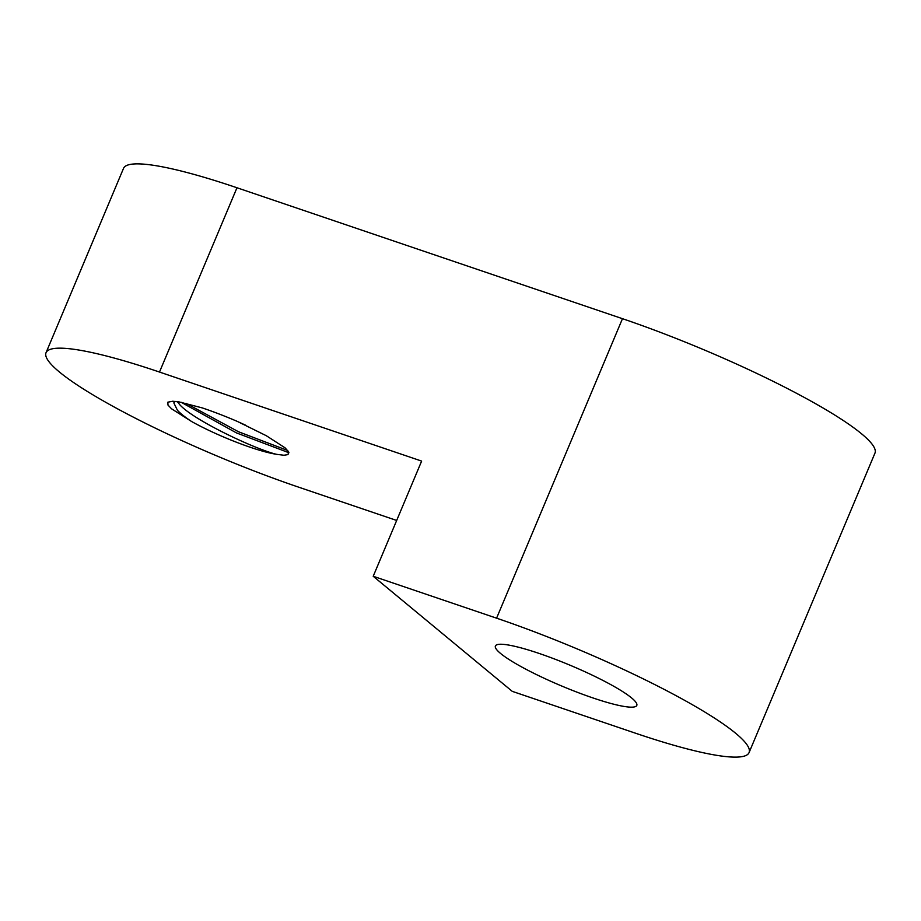 <?xml version="1.0" encoding="UTF-8"?>
<svg xmlns="http://www.w3.org/2000/svg" width="921" height="921" viewBox="0 0 921 921"><rect width="100%" height="100%" fill="white"/><g stroke="black" fill="none" stroke-linecap="round" stroke-linejoin="round"><path stroke-width="1.38" d="M185.95 403.306L238.539 431.776L287.755 450.519M177.339 401.66L179.779 404.71C193.422 420.172 255.508 449.402 276.622 454.341L283.956 455.25L287.997 454.606L288.664 451.923L285.061 447.825L266.342 435.737L237.457 421.473A73.703 10.764 -157.2 0 0 202.516 407.991M181.241 402.316L236.478 432.916L288.941 452.752M175.209 401.406L173.816 402.891L177.477 410.363C180.585 413.61 185.294 417.328 191.58 421.496A61.166 8.934 -157.2 0 0 276.542 454.295M239.402 422.348L245.516 425.168M373.212 576.27L512.249 691.349L635.617 733.243A198.476 28.988 -157.2 0 0 749.061 752.618A198.476 28.988 -157.2 0 0 496.58 618.175L373.212 576.27L421.634 461.087L159.494 372.049A198.476 28.988 22.8 0 0 46.05 352.674A198.476 28.988 22.8 0 0 298.531 487.128L396.675 520.457M202.47 407.957L179.227 401.947L172.722 401.245L167.806 402.201L168.002 405.09L171.571 408.809L191.58 421.496M749.061 752.618L874.95 453.144A198.476 28.988 -157.2 0 0 622.469 318.689L236.973 187.757A198.476 28.988 -157.2 0 0 123.518 168.382L46.05 352.674M500.564 653.45A76.685 11.202 22.8 0 1 495.406 645.989A76.685 11.202 22.8 0 1 570.433 665.376A76.685 11.202 22.8 0 1 636.791 705.428A76.685 11.202 22.8 0 1 577.64 692.408A76.685 11.202 22.8 0 1 500.564 653.45M622.469 318.689L496.58 618.175M236.973 187.757L159.494 372.049M174.138 402.293L173.885 402.914"/></g></svg>
